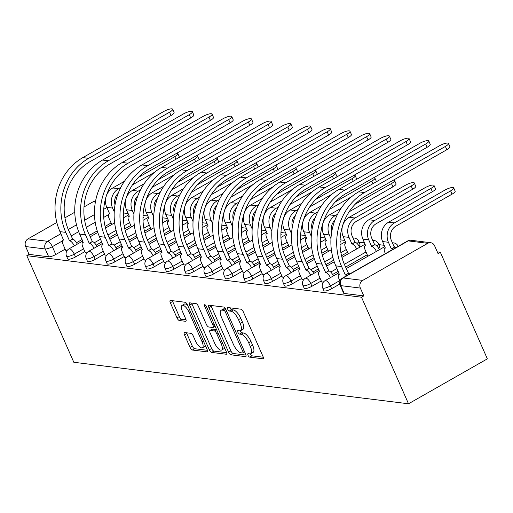 <?xml version="1.0" encoding="UTF-8"?>
<svg xmlns="http://www.w3.org/2000/svg" width="513" height="513" viewBox="0 0 513 513"><rect width="100%" height="100%" fill="white"/><g stroke="black" fill="none" stroke-linecap="round" stroke-linejoin="round"><path stroke-width="0.77" d="M248.029 355.297A1.956 0.725 -119.7 0 0 249.664 357.138L262.836 358.773A2.796 1.039 -119.7 0 0 263.131 358.722A2.796 1.039 -119.7 0 0 262.983 356.445L243.303 311.827A2.796 1.039 -119.7 0 0 240.969 309.192L227.798 307.556A1.956 0.725 -119.7 0 0 227.592 307.595A1.956 0.725 -119.7 0 0 227.695 309.185A1.956 0.725 -119.7 0 0 229.33 311.025L231.03 311.237A8.952 3.322 -119.7 0 1 238.5 319.663L240.142 323.382A8.952 3.322 -119.7 0 1 240.603 330.667A8.952 3.322 -119.7 0 1 239.674 330.827L237.968 330.616A1.956 0.725 -119.7 0 0 237.763 330.648A1.956 0.725 -119.7 0 0 237.865 332.238A1.956 0.725 -119.7 0 0 239.494 334.085L241.2 334.296A8.952 3.322 -119.7 0 1 248.67 342.722L250.306 346.442A8.952 3.322 -119.7 0 1 250.774 353.72A8.952 3.322 -119.7 0 1 249.837 353.88L248.132 353.669A1.956 0.725 -119.7 0 0 247.933 353.701A1.956 0.725 -119.7 0 0 248.029 355.297M250.286 353.88A1.956 0.725 -119.7 0 0 250.331 353.989A1.956 0.725 -119.7 0 0 251.966 355.83L263.265 357.234M229.971 307.826A1.956 0.725 -119.7 0 0 229.991 307.877A1.956 0.725 -119.7 0 0 231.626 309.717L233.332 309.929L231.03 311.237M240.116 330.827A1.956 0.725 -119.7 0 0 240.161 330.93A1.956 0.725 -119.7 0 0 241.796 332.777L243.502 332.982L241.2 334.296M142.98 218.038A5.701 1.417 -23.8 0 0 143.242 217.256L142.999 216.691M162.679 220.487A5.701 1.417 -23.8 0 0 162.948 219.699L162.698 219.134M182.384 222.931A5.701 1.417 -23.8 0 0 182.647 222.142L182.404 221.584M202.084 225.374A5.701 1.417 -23.8 0 0 202.353 224.585L202.109 224.027M221.789 227.817A5.701 1.417 -23.8 0 0 222.058 227.028L221.808 226.47M241.488 230.26A5.701 1.417 -23.8 0 0 241.758 229.471L241.514 228.913M261.194 232.703A5.701 1.417 -23.8 0 0 261.463 231.914L261.213 231.357M280.893 235.146A5.701 1.417 -23.8 0 0 281.162 234.358L280.919 233.8M300.599 237.596A5.701 1.417 -23.8 0 0 300.868 236.807L300.618 236.243M320.304 240.039A5.701 1.417 -23.8 0 0 320.567 239.25L320.324 238.686M340.004 242.482A5.701 1.417 -23.8 0 0 340.273 241.694L340.023 241.136M358.837 245.733A5.701 1.417 -23.8 0 0 359.979 244.137L358.747 241.36A5.701 1.417 156.2 0 1 356.984 243.406M378.543 248.177A5.701 1.417 -23.8 0 0 379.678 246.58L378.453 243.803A5.701 1.417 156.2 0 1 376.689 245.849M184.648 332.552A2.796 1.039 -119.7 0 0 184.359 332.604A2.796 1.039 -119.7 0 0 184.507 334.88L190.028 347.397A2.796 1.039 -119.7 0 0 192.362 350.033L206.989 351.847A2.796 1.039 -119.7 0 0 207.278 351.796A2.796 1.039 -119.7 0 0 207.137 349.52L187.45 304.895A2.796 1.039 -119.7 0 0 185.122 302.266L170.489 300.451A2.796 1.039 -119.7 0 0 170.201 300.496A2.796 1.039 -119.7 0 0 170.348 302.773L177.017 317.9A2.796 1.039 -119.7 0 0 179.345 320.529L185.61 321.305A2.796 1.039 -119.7 0 0 185.898 321.26A2.796 1.039 -119.7 0 0 185.757 318.983L182.448 311.481A7.483 2.777 -119.7 0 1 182.057 305.395A7.483 2.777 -119.7 0 1 189.079 312.302L202.039 341.684A7.483 2.777 -119.7 0 1 202.423 347.769A7.483 2.777 -119.7 0 1 195.402 340.856L193.247 335.964A2.796 1.039 -119.7 0 0 190.913 333.328L184.648 332.552M26.804 255.686L361.498 297.2L408.508 403.782L73.814 362.268L26.804 255.686L29.106 254.377L25.65 246.548A5.701 5.098 -82.9 0 1 28.016 238.872L56.828 222.456M228.58 352.181A2.796 1.039 -119.7 0 0 230.914 354.816L245.541 356.625A2.796 1.039 -119.7 0 0 245.836 356.58A2.796 1.039 -119.7 0 0 245.689 354.303L226.009 309.679A2.796 1.039 -119.7 0 0 223.674 307.043L209.047 305.229A2.796 1.039 -119.7 0 0 208.753 305.28A2.796 1.039 -119.7 0 0 208.9 307.556L228.58 352.181L230.882 350.873A2.796 1.039 -119.7 0 0 233.216 353.502L245.977 355.086M226.265 354.239L211.638 352.425A2.796 1.039 -119.7 0 1 209.304 349.789L189.624 305.164A2.796 1.039 -119.7 0 1 189.477 302.888A2.796 1.039 -119.7 0 1 189.772 302.843L196.03 303.619A2.796 1.039 -119.7 0 1 198.364 306.248L206.341 324.344A2.796 1.039 -119.7 0 0 208.676 326.98L212.831 327.493A2.796 1.039 -119.7 0 0 213.119 327.448A2.796 1.039 -119.7 0 0 212.978 325.171L204.668 306.332A1.956 0.725 -119.7 0 1 204.565 304.735A1.956 0.725 -119.7 0 1 206.406 306.543L226.413 351.912A2.796 1.039 -119.7 0 1 226.56 354.188A2.796 1.039 -119.7 0 1 226.265 354.239L226.746 353.964M111.109 222.975L105.101 226.4M97.239 230.882L89.448 235.32M82.074 239.526L76.495 242.707M65.138 249.177L55.802 254.499L52.352 246.67A5.701 1.417 156.2 0 1 45.227 248.972L25.65 246.548M427.765 243.316L408.188 240.886L343.139 277.963L362.717 280.393L427.765 243.316A5.701 5.098 97.1 0 1 430.696 242.713A5.701 5.098 97.1 0 1 434.588 245.746L438.044 253.576L440.34 252.268L437.3 251.889M384.275 245.31L378.818 244.637M364.57 242.867L359.119 242.194M344.871 240.424L340.074 239.827M325.165 237.981L320.375 237.384M305.466 235.538L300.669 234.941M285.76 233.094L280.97 232.498M266.055 230.651L261.264 230.055M246.355 228.202L241.559 227.612M226.65 225.758L221.86 225.169M206.951 223.315L202.154 222.719M187.245 220.872L182.455 220.276M167.546 218.429L162.749 217.833M147.84 215.986L143.05 215.389M128.141 213.543L123.344 212.946M440.34 252.268L487.35 358.85L408.508 403.782M64.946 217.833L74.77 212.228M84.004 206.963L93.071 201.801A5.701 5.098 -82.9 0 1 95.546 201.16M362.717 280.393A5.701 5.098 97.1 0 0 360.344 288.062L340.767 285.632A5.701 1.417 156.2 0 1 340.151 285.311L343.607 293.141A5.701 1.417 156.2 0 0 344.223 293.462L340.767 285.632A5.701 5.098 97.1 0 1 343.139 277.963A5.701 2.116 -119.7 0 0 342.543 278.059A5.701 5.701 0 0 0 340.151 285.311M361.498 297.2L363.8 295.892L360.344 288.062M367.648 255.66L368.443 255.949M321.677 281.861L323.293 282.253M347.942 253.217L348.737 253.505M301.971 279.418L303.593 279.809M328.243 250.774L329.038 251.062M282.265 276.969L283.888 277.366M308.537 248.324L309.333 248.619M262.566 274.526L264.182 274.923M288.832 245.881L289.633 246.176M242.861 272.082L244.483 272.48M269.133 243.438L269.928 243.733M223.161 269.639L224.777 270.03M249.427 240.995L250.222 241.283M203.456 267.196L205.078 267.587M229.728 238.551L230.523 238.84M183.757 264.753L185.373 265.144M210.022 236.108L210.817 236.397M164.051 262.31L165.673 262.701M190.323 233.665L191.118 233.954M144.352 259.867L145.968 260.258M170.617 231.222L171.413 231.51M124.646 257.417L126.262 257.815M150.918 228.772L151.713 229.067M104.941 254.974L106.563 255.371M131.213 226.329L132.008 226.624M85.241 252.531L86.857 252.928M130.809 225.419L124.8 228.843M116.938 233.325L109.154 237.763M101.773 241.969L96.194 245.15M84.837 251.62L75.507 256.942L74.282 254.159A5.701 1.417 156.2 0 1 66.543 256.147L67.767 258.924A5.701 1.417 -23.8 0 0 75.507 256.942M150.514 227.862L144.506 231.292M136.644 235.768L128.853 240.212M121.478 244.412L115.9 247.593M104.543 254.063L95.206 259.386L93.982 256.609A5.701 1.417 156.2 0 1 86.242 258.59L87.466 261.374A5.701 1.417 -23.8 0 0 95.206 259.386M170.213 230.311L164.205 233.736M156.343 238.212L148.558 242.655M141.178 246.856L135.599 250.036M124.242 256.506L114.912 261.829L113.687 259.052A5.701 1.417 156.2 0 1 105.947 261.034L107.172 263.817A5.701 1.417 -23.8 0 0 114.912 261.829M189.919 232.755L183.911 236.179M176.049 240.661L168.258 245.099M160.883 249.299L155.304 252.479M143.948 258.956L134.611 264.272L133.386 261.495A5.701 1.417 156.2 0 1 125.647 263.483L126.871 266.26A5.701 1.417 -23.8 0 0 134.611 264.272M209.625 235.198L203.61 238.622M195.748 243.104L187.963 247.542M180.582 251.748L175.004 254.923M163.647 261.399L154.317 266.715L153.092 263.939A5.701 1.417 156.2 0 1 145.352 265.926L146.577 268.703A5.701 1.417 -23.8 0 0 154.317 266.715M229.324 237.641L223.315 241.065M215.454 245.547L207.662 249.985M200.288 254.191L194.709 257.366M183.353 263.842L174.022 269.158L172.791 266.382A5.701 1.417 156.2 0 1 165.051 268.37L166.283 271.146A5.701 1.417 -23.8 0 0 174.022 269.158M249.029 240.084L243.015 243.508M235.159 247.991L227.368 252.428M219.994 256.635L214.415 259.815M203.058 266.285L193.722 271.601L192.497 268.825A5.701 1.417 156.2 0 1 184.757 270.813L185.982 273.589A5.701 1.417 -23.8 0 0 193.722 271.601M268.729 242.527L262.72 245.951M254.858 250.434L247.067 254.871M239.693 259.078L234.114 262.258M222.757 268.729L213.427 274.051L212.202 271.268A5.701 1.417 156.2 0 1 204.463 273.256L205.687 276.032A5.701 1.417 -23.8 0 0 213.427 274.051M288.434 244.97L282.426 248.395M274.564 252.877L266.773 257.314M259.398 261.521L253.82 264.702M242.463 271.172L233.126 276.494L231.902 273.711A5.701 1.417 156.2 0 1 224.162 275.699L225.387 278.476A5.701 1.417 -23.8 0 0 233.126 276.494M308.133 247.413L302.125 250.844M294.263 255.32L286.478 259.764M279.098 263.964L273.519 267.145M262.162 273.615L252.832 278.937L251.607 276.161A5.701 1.417 156.2 0 1 243.867 278.142L245.092 280.925A5.701 1.417 -23.8 0 0 252.832 278.937M327.839 249.863L321.831 253.287M313.969 257.763L306.178 262.207M298.803 266.407L293.224 269.588M281.868 276.058L272.531 281.38L271.306 278.604A5.701 1.417 156.2 0 1 263.567 280.585L264.791 283.368A5.701 1.417 -23.8 0 0 272.531 281.38M347.545 252.306L341.53 255.731M333.668 260.213L325.883 264.65M318.502 268.85L312.924 272.031M301.567 278.508L292.237 283.824L291.012 281.047A5.701 1.417 156.2 0 1 283.272 283.035L284.497 285.812A5.701 1.417 -23.8 0 0 292.237 283.824M367.244 254.749L345.582 267.093M338.208 271.3L332.629 274.474M321.273 280.951L311.936 286.267L310.711 283.49A5.701 1.417 156.2 0 1 302.971 285.478L304.196 288.255A5.701 1.417 -23.8 0 0 311.936 286.267M339.766 284.08L331.642 288.71L330.417 285.933A5.701 1.417 156.2 0 1 322.677 287.921L323.902 290.698A5.701 1.417 -23.8 0 0 331.642 288.71M65.536 250.088L67.158 250.479M111.507 223.886L112.302 224.181M123.293 214.248L123.543 214.806A5.701 1.417 156.2 0 1 123.274 215.595M29.106 254.377L48.677 256.801A5.701 1.417 -23.8 0 0 55.802 254.499M363.8 295.892L344.223 293.462M250.774 353.72L253.069 352.412A8.952 3.322 -119.7 0 0 252.608 345.127L250.306 346.442M243.502 332.982A8.952 3.322 -119.7 0 1 250.966 341.408L252.608 345.127M240.603 330.667L242.899 329.359A8.952 3.322 -119.7 0 0 242.437 322.074L240.142 323.382M233.332 309.929A8.952 3.322 -119.7 0 1 240.796 318.355L242.437 322.074M210.914 305.466A2.796 1.039 -119.7 0 0 211.196 306.248L230.882 350.873M242.649 352.989A1.956 0.725 -119.7 0 0 242.854 352.957A1.956 0.725 -119.7 0 0 242.752 351.36L225.476 312.193A1.956 0.725 -119.7 0 0 223.841 310.346L222.046 310.128A8.952 3.322 -119.7 0 0 221.109 310.282A8.952 3.322 -119.7 0 0 221.578 317.566L233.383 344.338A8.952 3.322 -119.7 0 0 240.853 352.764L242.649 352.989M221.109 310.282L223.411 308.973A8.952 3.322 -119.7 0 1 224.341 308.813L225.649 308.98M226.695 352.694L213.934 351.11L211.638 352.425M191.638 303.074A2.796 1.039 -119.7 0 0 191.92 303.856L211.6 348.481A2.796 1.039 -119.7 0 0 213.934 351.11M214.626 343.126A7.483 2.777 -119.7 0 0 221.648 350.039A7.483 2.777 -119.7 0 0 221.257 343.947L216.698 333.597A2.796 1.039 -119.7 0 0 214.363 330.968L210.208 330.449A2.796 1.039 -119.7 0 0 209.92 330.5A2.796 1.039 -119.7 0 0 210.061 332.777L214.626 343.126M221.648 350.039L223.944 348.725A7.483 2.777 -119.7 0 0 224.579 347.75M209.92 330.5L212.215 329.192A2.796 1.039 -119.7 0 1 212.51 329.141L216.595 329.647M202.423 347.769L204.725 346.461A7.483 2.777 -119.7 0 0 205.354 345.486M187.745 305.556A7.483 2.777 -119.7 0 0 184.359 304.081L182.057 305.395M172.362 300.682A2.796 1.039 -119.7 0 0 172.644 301.464L179.313 316.585A2.796 1.039 -119.7 0 0 181.647 319.221L186.039 319.766M186.52 332.783A2.796 1.039 -119.7 0 0 186.803 333.565L192.324 346.089A2.796 1.039 -119.7 0 0 194.658 348.718L207.419 350.302M453.704 187.867L455.146 191.15A6.554 1.629 156.2 0 1 452.056 194.158L395.856 226.188A10.683 9.561 97.1 0 0 391.413 240.571L394.311 247.138L391.323 248.837L388.424 242.271A14.39 12.876 -82.9 0 1 394.407 222.905L450.613 190.874A6.554 1.629 -23.8 0 0 453.704 187.867A6.554 1.629 -23.8 0 0 444.803 190.15L388.597 222.18A14.39 12.876 -82.9 0 0 382.615 241.552L385.321 248.093A5.701 2.116 -119.7 0 0 384.731 248.196A5.701 2.116 -119.7 0 0 385.026 252.832L385.385 253.646M394.311 247.138L394.497 247.163A5.701 2.116 60.3 0 1 395.741 247.741M392.753 249.446A5.701 2.116 -119.7 0 0 391.509 248.863L391.323 248.837M445.393 146.436A6.554 1.629 -23.8 0 0 448.484 143.435A6.554 1.629 -23.8 0 0 439.583 145.718L358.67 191.83L364.48 192.548L445.393 146.436L446.842 149.719L365.929 195.831A51.294 45.888 97.1 0 0 344.608 264.875L348.526 273.358A5.701 2.116 60.3 0 1 349.77 273.942M448.484 143.435L449.933 146.718A6.554 1.629 156.2 0 1 446.842 149.719M348.34 273.339L345.352 275.039L341.62 266.58A54.994 49.203 -82.9 0 1 364.48 192.548M346.782 275.648A5.701 2.116 -119.7 0 0 345.538 275.064L345.352 275.039M339.984 281.143L339.055 279.034A5.701 2.116 -119.7 0 1 338.76 274.397A5.701 2.116 -119.7 0 1 339.35 274.295L335.81 265.862A54.994 49.203 -82.9 0 1 358.67 191.83M433.998 185.424L435.447 188.707A6.554 1.629 156.2 0 1 432.356 191.715L376.157 223.745A10.683 9.561 97.1 0 0 371.713 238.128L374.605 244.695L371.617 246.394L368.725 239.827A14.39 12.876 -82.9 0 1 374.708 220.462L430.907 188.431A6.554 1.629 -23.8 0 0 433.998 185.424A6.554 1.629 -23.8 0 0 425.097 187.707L368.898 219.737A14.39 12.876 -82.9 0 0 362.915 239.109L365.622 245.65A5.701 2.116 -119.7 0 0 365.025 245.753A5.701 2.116 -119.7 0 0 365.32 250.389L367.738 255.865M374.605 244.695L374.798 244.714A5.701 2.116 60.3 0 1 379.383 249.716M376.395 251.415A5.701 2.116 -119.7 0 0 371.81 246.42L371.617 246.394M414.299 182.981L415.742 186.264A6.554 1.629 156.2 0 1 412.651 189.265L356.452 221.295A10.683 9.561 97.1 0 0 352.008 235.685L354.906 242.251L351.918 243.951L349.02 237.384A14.39 12.876 -82.9 0 1 355.002 218.012L411.202 185.982A6.554 1.629 -23.8 0 0 414.299 182.981A6.554 1.629 -23.8 0 0 405.392 185.264L349.193 217.294A14.39 12.876 -82.9 0 0 343.21 236.666L345.916 243.207A5.701 2.116 -119.7 0 0 345.326 243.309A5.701 2.116 -119.7 0 0 345.621 247.946L348.032 253.416M354.906 242.251L355.092 242.271A5.701 2.116 60.3 0 1 359.677 247.272M356.689 248.972A5.701 2.116 -119.7 0 0 352.104 243.976L351.918 243.951M425.694 143.993A6.554 1.629 -23.8 0 0 428.785 140.992A6.554 1.629 -23.8 0 0 419.884 143.274L338.971 189.387L344.781 190.105L425.694 143.993L427.137 147.276L346.23 193.388A51.294 45.888 97.1 0 0 324.902 262.432L328.827 270.915A5.701 2.116 60.3 0 1 333.412 275.917M428.785 140.992L430.227 144.275A6.554 1.629 156.2 0 1 427.137 147.276M328.634 270.896L325.646 272.595L321.914 264.137A54.994 49.203 -82.9 0 1 344.781 190.105M330.423 277.616A5.701 2.116 -119.7 0 0 325.838 272.621L325.646 272.595M321.766 282.06L319.349 276.59A5.701 2.116 -119.7 0 1 319.054 271.954A5.701 2.116 -119.7 0 1 319.65 271.852L316.104 263.413A54.994 49.203 -82.9 0 1 338.971 189.387M405.988 141.55A6.554 1.629 -23.8 0 0 409.079 138.542A6.554 1.629 -23.8 0 0 400.178 140.831L319.266 186.944L325.075 187.662L405.988 141.55L407.437 144.833L326.524 190.945A51.294 45.888 97.1 0 0 305.203 259.988L309.121 268.472A5.701 2.116 60.3 0 1 313.706 273.474M409.079 138.542L410.528 141.825A6.554 1.629 156.2 0 1 407.437 144.833M308.935 268.453L305.947 270.152L302.215 261.694A54.994 49.203 -82.9 0 1 325.075 187.662M310.718 275.173A5.701 2.116 -119.7 0 0 306.133 270.178L305.947 270.152M302.061 279.617L299.65 274.147A5.701 2.116 -119.7 0 1 299.348 269.511A5.701 2.116 -119.7 0 1 299.945 269.408L296.405 260.97A54.994 49.203 -82.9 0 1 319.266 186.944M355.137 204.264L391.502 183.539A6.554 1.629 -23.8 0 0 394.593 180.538A6.554 1.629 -23.8 0 0 393.458 180.146M394.593 180.538L396.042 183.821A6.554 1.629 156.2 0 1 392.952 186.822L349.135 211.798M330.968 238.68L329.32 234.941A14.39 12.876 -82.9 0 1 335.303 215.569L337.548 214.293M326.358 240.68L323.511 234.223A14.39 12.876 -82.9 0 1 329.493 214.851L341.158 208.201M326.217 240.764A5.701 2.116 -119.7 0 0 325.62 240.866A5.701 2.116 -119.7 0 0 325.915 245.503L328.333 250.972M334.899 220.218A10.683 9.561 97.1 0 0 331.757 231.696M335.438 201.821L371.797 181.095A6.554 1.629 -23.8 0 0 374.888 178.094A6.554 1.629 -23.8 0 0 373.753 177.703M374.888 178.094L376.337 181.378A6.554 1.629 156.2 0 1 376.337 181.762M311.263 236.236L309.615 232.498A14.39 12.876 -82.9 0 1 315.598 213.126L317.842 211.85M306.652 238.237L303.805 231.78A14.39 12.876 -82.9 0 1 309.788 212.408L321.459 205.758M306.511 238.321A5.701 2.116 -119.7 0 0 305.921 238.417A5.701 2.116 -119.7 0 0 306.216 243.059L308.627 248.529M315.2 217.769A10.683 9.561 97.1 0 0 312.058 229.247M351.572 196.736L329.429 209.349M315.732 199.377L352.098 178.652A6.554 1.629 -23.8 0 0 355.188 175.645A6.554 1.629 -23.8 0 0 354.053 175.26M355.188 175.645L356.638 178.928A6.554 1.629 156.2 0 1 356.631 179.319M291.564 233.793L289.909 230.055A14.39 12.876 -82.9 0 1 295.892 210.683L298.143 209.4M286.953 235.794L284.099 229.33A14.39 12.876 -82.9 0 1 290.082 209.964L301.753 203.315M286.812 235.877A5.701 2.116 -119.7 0 0 286.216 235.974A5.701 2.116 -119.7 0 0 286.51 240.616L288.922 246.086M295.494 215.325A10.683 9.561 97.1 0 0 292.352 226.804M331.866 194.292L309.73 206.906M386.283 139.106A6.554 1.629 -23.8 0 0 389.38 136.099A6.554 1.629 -23.8 0 0 380.473 138.382L299.566 184.5L305.376 185.219L386.283 139.106L387.732 142.39L306.825 188.502A51.294 45.888 97.1 0 0 285.497 257.545L289.422 266.029A5.701 2.116 60.3 0 1 294.007 271.024M389.38 136.099L390.823 139.382A6.554 1.629 156.2 0 1 387.732 142.39M289.229 266.003L286.241 267.709L282.509 259.251A54.994 49.203 -82.9 0 1 305.376 185.219M291.018 272.73A5.701 2.116 -119.7 0 0 286.434 267.735L286.241 267.709M282.355 277.174L279.944 271.704A5.701 2.116 -119.7 0 1 279.649 267.068A5.701 2.116 -119.7 0 1 280.245 266.965L276.699 258.526A54.994 49.203 -82.9 0 1 299.566 184.5M366.583 136.663A6.554 1.629 -23.8 0 0 369.674 133.656A6.554 1.629 -23.8 0 0 360.774 135.939L279.861 182.057L285.67 182.775L366.583 136.663L368.033 139.946L287.12 186.059A51.294 45.888 97.1 0 0 265.798 255.102L269.716 263.586A5.701 2.116 60.3 0 1 274.301 268.581M369.674 133.656L371.123 136.939A6.554 1.629 156.2 0 1 368.033 139.946M269.53 263.56L266.542 265.266L262.81 256.801A54.994 49.203 -82.9 0 1 285.67 182.775M271.313 270.287A5.701 2.116 -119.7 0 0 266.728 265.292L266.542 265.266M262.656 274.731L260.245 269.261A5.701 2.116 -119.7 0 1 259.944 264.618A5.701 2.116 -119.7 0 1 260.54 264.522L257 256.083A54.994 49.203 -82.9 0 1 279.861 182.057M346.878 134.22A6.554 1.629 -23.8 0 0 349.969 131.213A6.554 1.629 -23.8 0 0 341.068 133.495L260.162 179.608L265.971 180.332L346.878 134.22L348.327 137.503L267.414 183.616A51.294 45.888 97.1 0 0 246.093 252.659L250.017 261.143A5.701 2.116 60.3 0 1 254.602 266.138M349.969 131.213L351.418 134.496A6.554 1.629 156.2 0 1 348.327 137.503M249.825 261.117L246.836 262.823L243.104 254.358A54.994 49.203 -82.9 0 1 265.971 180.332M251.614 267.844A5.701 2.116 -119.7 0 0 247.029 262.842L246.836 262.823M242.95 272.288L240.539 266.818A5.701 2.116 -119.7 0 1 240.244 262.175A5.701 2.116 -119.7 0 1 240.834 262.079L237.295 253.64A54.994 49.203 -82.9 0 1 260.162 179.608M296.033 196.934L332.392 176.209A6.554 1.629 -23.8 0 0 335.483 173.202A6.554 1.629 -23.8 0 0 334.348 172.817M335.483 173.202L336.932 176.485A6.554 1.629 156.2 0 1 336.932 176.876M271.858 231.35L270.21 227.612A14.39 12.876 -82.9 0 1 276.193 208.24L278.437 206.957M267.247 233.351L264.4 226.887A14.39 12.876 -82.9 0 1 270.383 207.521L282.054 200.865M267.106 233.434A5.701 2.116 -119.7 0 0 266.51 233.53A5.701 2.116 -119.7 0 0 266.811 238.167L269.222 243.643M275.795 212.882A10.683 9.561 97.1 0 0 272.647 224.361M312.167 191.843L290.025 204.463M327.179 131.777A6.554 1.629 -23.8 0 0 330.269 128.769A6.554 1.629 -23.8 0 0 321.369 131.052L240.456 177.165L246.266 177.889L327.179 131.777L328.628 135.06L247.715 181.172A51.294 45.888 97.1 0 0 226.387 250.216L230.311 258.699A5.701 2.116 60.3 0 1 234.896 263.695M330.269 128.769L331.719 132.053A6.554 1.629 156.2 0 1 328.628 135.06M230.119 258.674L227.131 260.38L223.399 251.915A54.994 49.203 -82.9 0 1 246.266 177.889M231.908 265.401A5.701 2.116 -119.7 0 0 227.323 260.399L227.131 260.38M223.251 269.844L220.834 264.368A5.701 2.116 -119.7 0 1 220.539 259.732A5.701 2.116 -119.7 0 1 221.135 259.636L217.589 251.197A54.994 49.203 -82.9 0 1 240.456 177.165M276.327 194.491L312.693 173.766A6.554 1.629 -23.8 0 0 315.784 170.758A6.554 1.629 -23.8 0 0 314.649 170.367M315.784 170.758L317.233 174.042A6.554 1.629 156.2 0 1 317.226 174.433M252.159 228.907L250.504 225.169A14.39 12.876 -82.9 0 1 256.487 205.796L258.738 204.514M247.548 230.908L244.695 224.444A14.39 12.876 -82.9 0 1 250.677 205.072L262.348 198.422M247.401 230.991A5.701 2.116 -119.7 0 0 246.811 231.087A5.701 2.116 -119.7 0 0 247.106 235.724L249.517 241.2M256.09 210.439A10.683 9.561 97.1 0 0 252.947 221.917M292.461 189.4L270.319 202.019M307.473 129.327A6.554 1.629 -23.8 0 0 310.564 126.326A6.554 1.629 -23.8 0 0 301.663 128.609L220.75 174.721L226.56 175.446L307.473 129.327L308.922 132.611L228.009 178.729A51.294 45.888 97.1 0 0 206.688 247.766L210.606 256.256A5.701 2.116 60.3 0 1 215.197 261.252M310.564 126.326L312.013 129.609A6.554 1.629 156.2 0 1 308.922 132.611M210.42 256.231L207.432 257.93L203.699 249.472A54.994 49.203 -82.9 0 1 226.56 175.446M212.209 262.951A5.701 2.116 -119.7 0 0 207.618 257.956L207.432 257.93M203.546 267.401L201.134 261.925A5.701 2.116 -119.7 0 1 200.839 257.289A5.701 2.116 -119.7 0 1 201.429 257.186L197.89 248.754A54.994 49.203 -82.9 0 1 220.75 174.721M256.628 192.042L292.987 171.323A6.554 1.629 -23.8 0 0 296.078 168.315A6.554 1.629 -23.8 0 0 294.943 167.924M296.078 168.315L297.527 171.599A6.554 1.629 156.2 0 1 297.527 171.99M232.453 226.464L230.805 222.719A14.39 12.876 -82.9 0 1 236.788 203.353L239.032 202.071M227.843 228.465L224.995 222.001A14.39 12.876 -82.9 0 1 230.978 202.629L242.649 195.979M227.701 228.541A5.701 2.116 -119.7 0 0 227.105 228.644A5.701 2.116 -119.7 0 0 227.4 233.28L229.818 238.757M236.39 207.996A10.683 9.561 97.1 0 0 233.242 219.474M272.762 186.956L250.62 199.576M287.774 126.884A6.554 1.629 -23.8 0 0 290.865 123.883A6.554 1.629 -23.8 0 0 281.964 126.166L201.051 172.278L206.861 172.996L287.774 126.884L289.217 130.167L208.31 176.28A51.294 45.888 97.1 0 0 186.982 245.323L190.907 253.807A5.701 2.116 60.3 0 1 195.491 258.808M290.865 123.883L292.314 127.166A6.554 1.629 156.2 0 1 289.217 130.167M190.714 253.788L187.726 255.487L183.994 247.029A54.994 49.203 -82.9 0 1 206.861 172.996M192.503 260.508A5.701 2.116 -119.7 0 0 187.918 255.512L187.726 255.487M183.846 264.958L181.429 259.482A5.701 2.116 -119.7 0 1 181.134 254.846A5.701 2.116 -119.7 0 1 181.73 254.743L178.184 246.311A54.994 49.203 -82.9 0 1 201.051 172.278M236.923 189.598L273.282 168.88A6.554 1.629 -23.8 0 0 276.379 165.872A6.554 1.629 -23.8 0 0 275.244 165.481M276.379 165.872L277.822 169.155A6.554 1.629 156.2 0 1 277.822 169.546M212.754 224.021L211.099 220.276A14.39 12.876 -82.9 0 1 217.082 200.91L219.333 199.628M208.143 226.021L205.29 219.558A14.39 12.876 -82.9 0 1 211.273 200.185L222.943 193.536M207.996 226.098A5.701 2.116 -119.7 0 0 207.406 226.201A5.701 2.116 -119.7 0 0 207.701 230.837L210.112 236.313M216.685 205.553A10.683 9.561 97.1 0 0 213.543 217.031M253.056 184.513L230.914 197.133M268.068 124.441A6.554 1.629 -23.8 0 0 271.159 121.434A6.554 1.629 -23.8 0 0 262.258 123.723L181.346 169.835L187.155 170.553L268.068 124.441L269.517 127.724L188.604 173.836A51.294 45.888 97.1 0 0 167.283 242.88L171.201 251.364A5.701 2.116 60.3 0 1 175.786 256.365M271.159 121.434L272.608 124.723A6.554 1.629 156.2 0 1 269.517 127.724M171.015 251.344L168.027 253.044L164.295 244.586A54.994 49.203 -82.9 0 1 187.155 170.553M172.798 258.065A5.701 2.116 -119.7 0 0 168.213 253.069L168.027 253.044M164.141 262.509L161.73 257.039A5.701 2.116 -119.7 0 1 161.435 252.402A5.701 2.116 -119.7 0 1 162.025 252.3L158.485 243.861A54.994 49.203 -82.9 0 1 181.346 169.835M217.217 187.155L253.582 166.43A6.554 1.629 -23.8 0 0 256.673 163.429A6.554 1.629 -23.8 0 0 255.538 163.038M256.673 163.429L258.122 166.712A6.554 1.629 156.2 0 1 258.122 167.097M193.048 221.578L191.4 217.833A14.39 12.876 -82.9 0 1 197.383 198.46L199.628 197.184M188.438 223.572L185.591 217.114A14.39 12.876 -82.9 0 1 191.573 197.742L203.238 191.093M188.297 223.655A5.701 2.116 -119.7 0 0 187.7 223.758A5.701 2.116 -119.7 0 0 187.995 228.394L190.413 233.864M196.986 203.11A10.683 9.561 97.1 0 0 193.837 214.588M233.357 182.07L211.215 194.69M248.363 121.998A6.554 1.629 -23.8 0 0 251.46 118.99A6.554 1.629 -23.8 0 0 242.553 121.28L161.646 167.392L167.456 168.11L248.363 121.998L249.812 125.281L168.905 171.393A51.294 45.888 97.1 0 0 147.577 240.437L151.502 248.92A5.701 2.116 60.3 0 1 156.087 253.922M251.46 118.99L252.903 122.274A6.554 1.629 156.2 0 1 249.812 125.281M151.309 248.901L148.321 250.601L144.589 242.142A54.994 49.203 -82.9 0 1 167.456 168.11M153.098 255.621A5.701 2.116 -119.7 0 0 148.513 250.626L148.321 250.601M144.442 260.065L142.024 254.595A5.701 2.116 -119.7 0 1 141.729 249.959A5.701 2.116 -119.7 0 1 142.325 249.857L138.779 241.418A54.994 49.203 -82.9 0 1 161.646 167.392M197.518 184.712L233.877 163.987A6.554 1.629 -23.8 0 0 236.968 160.986A6.554 1.629 -23.8 0 0 235.839 160.595M236.968 160.986L238.417 164.269A6.554 1.629 156.2 0 1 238.417 164.654M173.343 219.128L171.695 215.389A14.39 12.876 -82.9 0 1 177.678 196.017L179.922 194.741M168.739 221.129L165.885 214.671A14.39 12.876 -82.9 0 1 171.868 195.299L183.539 188.649M168.591 221.212A5.701 2.116 -119.7 0 0 168.001 221.315A5.701 2.116 -119.7 0 0 168.296 225.951L170.707 231.421M177.28 200.666A10.683 9.561 97.1 0 0 174.138 212.145M213.652 179.627L191.509 192.247M228.663 119.555A6.554 1.629 -23.8 0 0 231.754 116.547A6.554 1.629 -23.8 0 0 222.854 118.83L141.941 164.949L147.75 165.667L228.663 119.555L230.113 122.838L149.2 168.95A51.294 45.888 97.1 0 0 127.878 237.994L131.796 246.477A5.701 2.116 60.3 0 1 136.381 251.473M231.754 116.547L233.203 119.83A6.554 1.629 156.2 0 1 230.113 122.838M131.61 246.452L128.622 248.157L124.89 239.699A54.994 49.203 -82.9 0 1 147.75 165.667M133.393 253.178A5.701 2.116 -119.7 0 0 128.808 248.183L128.622 248.157M124.736 257.622L122.325 252.152A5.701 2.116 -119.7 0 1 122.023 247.516A5.701 2.116 -119.7 0 1 122.62 247.413L119.08 238.975A54.994 49.203 -82.9 0 1 141.941 164.949M177.812 182.269L214.178 161.544A6.554 1.629 -23.8 0 0 217.268 158.543A6.554 1.629 -23.8 0 0 216.133 158.151M217.268 158.543L218.718 161.826A6.554 1.629 156.2 0 1 218.718 162.211M153.643 216.685L151.995 212.946A14.39 12.876 -82.9 0 1 157.978 193.574L160.223 192.298M149.033 218.685L146.186 212.222A14.39 12.876 -82.9 0 1 152.169 192.856L163.833 186.206M148.892 218.769A5.701 2.116 -119.7 0 0 148.295 218.865A5.701 2.116 -119.7 0 0 148.59 223.508L151.008 228.978M157.574 198.217A10.683 9.561 97.1 0 0 154.432 209.695M193.946 177.184L171.81 189.797M208.958 117.111A6.554 1.629 -23.8 0 0 212.049 114.104A6.554 1.629 -23.8 0 0 203.148 116.387L122.241 162.506L128.051 163.224L208.958 117.111L210.407 120.395L129.5 166.507A51.294 45.888 97.1 0 0 108.172 235.55L112.097 244.034A5.701 2.116 60.3 0 1 116.682 249.029M212.049 114.104L213.498 117.387A6.554 1.629 156.2 0 1 210.407 120.395M111.905 244.008L108.916 245.714L105.184 237.25A54.994 49.203 -82.9 0 1 128.051 163.224M113.694 250.735A5.701 2.116 -119.7 0 0 109.109 245.733L108.916 245.714M105.03 255.179L102.619 249.709A5.701 2.116 -119.7 0 1 102.324 245.067A5.701 2.116 -119.7 0 1 102.921 244.97L99.375 236.531A54.994 49.203 -82.9 0 1 122.241 162.506M158.113 179.826L194.472 159.101A6.554 1.629 -23.8 0 0 197.563 156.093A6.554 1.629 -23.8 0 0 196.428 155.708M197.563 156.093L199.012 159.376A6.554 1.629 156.2 0 1 199.012 159.767M133.938 214.242L132.29 210.503A14.39 12.876 -82.9 0 1 138.273 191.131L140.517 189.848M129.327 216.242L126.48 209.779A14.39 12.876 -82.9 0 1 132.463 190.413L144.134 183.763M129.186 216.326A5.701 2.116 -119.7 0 0 128.59 216.422A5.701 2.116 -119.7 0 0 128.891 221.065L131.302 226.534M137.875 195.774A10.683 9.561 97.1 0 0 134.733 207.252M174.247 174.741L152.105 187.354M189.259 114.668A6.554 1.629 -23.8 0 0 192.349 111.661A6.554 1.629 -23.8 0 0 183.449 113.944L102.536 160.056L108.346 160.781L189.259 114.668L190.708 117.952L109.795 164.064A51.294 45.888 97.1 0 0 88.473 233.107L92.391 241.591A5.701 2.116 60.3 0 1 96.976 246.586M192.349 111.661L193.799 114.944A6.554 1.629 156.2 0 1 190.708 117.952M92.205 241.565L89.217 243.271L85.485 234.807A54.994 49.203 -82.9 0 1 108.346 160.781M93.988 248.292A5.701 2.116 -119.7 0 0 89.403 243.29L89.217 243.271M85.331 252.736L82.914 247.266A5.701 2.116 -119.7 0 1 82.619 242.623A5.701 2.116 -119.7 0 1 83.215 242.527L79.675 234.088A54.994 49.203 -82.9 0 1 102.536 160.056M138.407 177.383L174.773 156.657A6.554 1.629 -23.8 0 0 177.864 153.65A6.554 1.629 -23.8 0 0 176.728 153.265M177.864 153.65L179.313 156.933A6.554 1.629 156.2 0 1 179.306 157.324M114.239 211.798L112.584 208.06A14.39 12.876 -82.9 0 1 118.567 188.688L120.818 187.405M109.628 213.799L106.775 207.335A14.39 12.876 -82.9 0 1 112.757 187.97L124.428 181.313M109.487 213.883A5.701 2.116 -119.7 0 0 108.891 213.979A5.701 2.116 -119.7 0 0 109.186 218.615L111.597 224.091M118.17 193.33A10.683 9.561 97.1 0 0 115.027 204.809M154.541 172.291L132.405 184.911M169.553 112.219A6.554 1.629 -23.8 0 0 172.644 109.218A6.554 1.629 -23.8 0 0 163.743 111.501L82.837 157.613L88.646 158.337L169.553 112.219L171.002 115.508L90.089 161.621A51.294 45.888 97.1 0 0 68.768 230.664L72.686 239.148A5.701 2.116 60.3 0 1 77.277 244.143M172.644 109.218L174.093 112.501A6.554 1.629 156.2 0 1 171.002 115.508M72.5 239.122L69.511 240.828L65.779 232.363A54.994 49.203 -82.9 0 1 88.646 158.337M74.289 245.849A5.701 2.116 -119.7 0 0 69.697 240.847L69.511 240.828M65.626 250.293L63.214 244.816A5.701 2.116 -119.7 0 1 62.919 240.18A5.701 2.116 -119.7 0 1 63.509 240.084L59.97 231.645A54.994 49.203 -82.9 0 1 82.837 157.613M251.966 355.83L249.664 357.138M231.626 309.717L229.33 311.025M241.796 332.777L239.494 334.085M398.159 246.246A5.701 1.417 156.2 0 1 398.184 246.349L398.159 246.246A5.701 5.701 0 0 0 392.426 242.873M108.41 214.716L103.716 217.39M95.187 222.251L86.312 227.31M78.669 231.664L71.108 235.974M62.439 240.918L52.352 246.67A5.701 2.116 60.3 0 0 47.594 241.302L60.887 233.729M68.28 229.516L76.508 224.822M84.632 220.192L94.469 214.588M103.716 209.317L106.858 207.528M105.646 203.36L104.479 203.212M95.373 202.084L93.071 201.801M28.016 238.872L47.594 241.302A5.701 5.098 97.1 0 0 45.227 248.972L48.677 256.801M129.584 222.642L124.152 225.739M116.073 230.343L107.929 234.986M100.548 239.193L94.309 242.745M83.613 248.843L74.282 254.159A5.701 2.116 60.3 0 0 69.524 248.799A5.701 2.116 60.3 0 0 68.934 248.895A5.701 5.701 0 0 0 66.543 256.147M149.289 225.085L143.852 228.182M135.778 232.787L127.634 237.429M120.254 241.636L114.014 245.188M103.318 251.287L93.982 256.609A5.701 2.116 60.3 0 0 89.23 251.242A5.701 2.116 60.3 0 0 88.634 251.344A5.701 5.701 0 0 0 86.242 258.59M168.989 227.528L163.557 230.626M155.477 235.23L147.334 239.872M139.953 244.079L133.713 247.632M123.017 253.73L113.687 259.052A5.701 2.116 60.3 0 0 108.929 253.685A5.701 2.116 60.3 0 0 108.339 253.788A5.701 5.701 0 0 0 105.947 261.034M188.694 229.971L183.263 233.069M175.183 237.673L167.039 242.316M159.658 246.522L153.419 250.081M142.723 256.173L133.386 261.495A5.701 2.116 60.3 0 0 128.635 256.128A5.701 2.116 60.3 0 0 128.038 256.231A5.701 5.701 0 0 0 125.647 263.483M208.4 232.421L202.962 235.512M194.889 240.116L186.738 244.759M179.358 248.965L173.118 252.524M162.422 258.616L153.092 263.939A5.701 2.116 60.3 0 0 148.34 258.571A5.701 2.116 60.3 0 0 147.744 258.674A5.701 5.701 0 0 0 145.352 265.926M228.099 234.864L222.668 237.961M214.588 242.559L206.444 247.202M199.063 251.408L192.824 254.967M182.128 261.066L172.791 266.382A5.701 2.116 60.3 0 0 168.04 261.014A5.701 2.116 60.3 0 0 167.45 261.117A5.701 5.701 0 0 0 165.051 268.37M247.805 237.307L242.367 240.405M234.294 245.009L226.143 249.651M218.762 253.858L212.529 257.411M201.833 263.509L192.497 268.825A5.701 2.116 60.3 0 0 187.745 263.464A5.701 2.116 60.3 0 0 187.149 263.56A5.701 5.701 0 0 0 184.757 270.813M267.504 239.751L262.072 242.848M253.993 247.452L245.849 252.095M238.468 256.301L232.229 259.854M221.533 265.952L212.202 271.268A5.701 2.116 60.3 0 0 207.444 265.907A5.701 2.116 60.3 0 0 206.854 266.003A5.701 5.701 0 0 0 204.463 273.256M287.209 242.194L281.772 245.291M273.698 249.895L265.548 254.538M258.174 258.744L251.934 262.297M241.238 268.395L231.902 273.711A5.701 2.116 60.3 0 0 227.15 268.35A5.701 2.116 60.3 0 0 226.554 268.446A5.701 5.701 0 0 0 224.162 275.699M306.909 244.637L301.477 247.734M293.398 252.338L285.254 256.981M277.873 261.188L271.634 264.74M260.937 270.838L251.607 276.161A5.701 2.116 60.3 0 0 246.849 270.793A5.701 2.116 60.3 0 0 246.259 270.896A5.701 5.701 0 0 0 243.867 278.142M326.614 247.08L321.183 250.177M313.103 254.781L304.959 259.424M297.578 263.631L291.339 267.183M280.643 273.282L271.306 278.604A5.701 2.116 60.3 0 0 266.555 273.237A5.701 2.116 60.3 0 0 265.958 273.339A5.701 5.701 0 0 0 263.567 280.585M346.313 249.523L340.882 252.62M332.802 257.225L324.658 261.867M317.278 266.074L311.038 269.633M300.342 275.725L291.012 281.047A5.701 2.116 60.3 0 0 286.26 275.68A5.701 2.116 60.3 0 0 285.664 275.782A5.701 5.701 0 0 0 283.272 283.035M366.019 251.973L344.364 264.31M336.983 268.517L330.744 272.076M320.048 278.168L310.711 283.49A5.701 2.116 60.3 0 0 305.96 278.123A5.701 2.116 60.3 0 0 305.363 278.226A5.701 5.701 0 0 0 302.971 285.478M339.747 280.617L330.417 285.933A5.701 2.116 60.3 0 0 325.665 280.566A5.701 2.116 60.3 0 0 325.069 280.669A5.701 5.701 0 0 0 322.677 287.921M394.593 247.176A5.701 2.116 -119.7 0 0 393.817 246.022M374.888 244.733A5.701 2.116 -119.7 0 0 374.112 243.572M355.182 242.283A5.701 2.116 -119.7 0 0 354.412 241.129M114.765 203.597A5.701 5.098 -82.9 0 1 115.245 203.597M407.591 240.988A5.701 2.116 -119.7 0 1 408.188 240.886A5.701 5.098 -82.9 0 1 411.118 240.283A5.701 5.701 0 0 0 407.591 240.988L342.543 278.059M250.966 341.408L248.67 342.722M240.796 318.355L238.5 319.663M263.323 358.497L262.836 358.773M211.196 306.248L208.9 307.556M246.028 356.355L245.541 356.625M233.216 353.502L230.914 354.816M244.06 350.61L242.752 351.36M226.784 311.442L225.476 312.193M225.797 309.236L223.841 310.346M224.341 308.813L222.046 310.128M211.6 348.481L209.304 349.789M191.92 303.856L189.624 305.164M214.287 324.421L212.978 325.171M205.886 305.633L204.668 306.332M222.571 343.203L221.257 343.947M218.006 332.854L216.698 333.597M216.608 329.686L214.363 330.968M212.51 329.141L210.208 330.449M203.347 340.933L202.039 341.684M190.394 311.558L189.079 312.302M186.091 321.029L185.61 321.305M181.647 319.221L179.345 320.529M179.313 316.585L177.017 317.9M172.644 301.464L170.348 302.773M207.47 351.572L206.989 351.847M194.658 348.718L192.362 350.033M192.324 346.089L190.028 347.397M186.803 333.565L184.507 334.88M452.056 194.158L450.613 190.874M394.497 247.163L391.509 248.863M388.424 242.271L382.615 241.552M394.407 222.905L388.597 222.18M345.538 275.064L348.526 273.358M335.81 265.862L341.62 266.58M432.356 191.715L430.907 188.431M374.798 244.714L371.81 246.42M368.725 239.827L362.915 239.109M374.708 220.462L368.898 219.737M412.651 189.265L411.202 185.982M355.092 242.271L352.104 243.976M349.02 237.384L343.21 236.666M355.002 218.012L349.193 217.294M325.838 272.621L328.827 270.915M316.104 263.413L321.914 264.137M306.133 270.178L309.121 268.472M296.405 260.97L302.215 261.694M392.952 186.822L391.502 183.539M329.32 234.941L323.511 234.223M335.303 215.569L329.493 214.851M372.945 183.699L371.797 181.095M309.615 232.498L303.805 231.78M315.598 213.126L309.788 212.408M353.245 181.249L352.098 178.652M289.909 230.055L284.099 229.33M295.892 210.683L290.082 209.964M286.434 267.735L289.422 266.029M276.699 258.526L282.509 259.251M266.728 265.292L269.716 263.586M257 256.083L262.81 256.801M247.029 262.842L250.017 261.143M237.295 253.64L243.104 254.358M333.54 178.806L332.392 176.209M270.21 227.612L264.4 226.887M276.193 208.24L270.383 207.521M227.323 260.399L230.311 258.699M217.589 251.197L223.399 251.915M313.834 176.363L312.693 173.766M250.504 225.169L244.695 224.444M256.487 205.796L250.677 205.072M207.618 257.956L210.606 256.256M197.89 248.754L203.699 249.472M294.135 173.92L292.987 171.323M230.805 222.719L224.995 222.001M236.788 203.353L230.978 202.629M187.918 255.512L190.907 253.807M178.184 246.311L183.994 247.029M274.429 171.477L273.282 168.88M211.099 220.276L205.29 219.558M217.082 200.91L211.273 200.185M168.213 253.069L171.201 251.364M158.485 243.861L164.295 244.586M254.73 169.034L253.582 166.43M191.4 217.833L185.591 217.114M197.383 198.46L191.573 197.742M148.513 250.626L151.502 248.92M138.779 241.418L144.589 242.142M235.025 166.59L233.877 163.987M171.695 215.389L165.885 214.671M177.678 196.017L171.868 195.299M128.808 248.183L131.796 246.477M119.08 238.975L124.89 239.699M215.325 164.147L214.178 161.544M151.995 212.946L146.186 212.222M157.978 193.574L152.169 192.856M109.109 245.733L112.097 244.034M99.375 236.531L105.184 237.25M195.62 161.698L194.472 159.101M132.29 210.503L126.48 209.779M138.273 191.131L132.463 190.413M89.403 243.29L92.391 241.591M79.675 234.088L85.485 234.807M175.914 159.254L174.773 156.657M112.584 208.06L106.775 207.335M118.567 188.688L112.757 187.97M69.697 240.847L72.686 239.148M59.97 231.645L65.779 232.363M325.069 280.669L338.869 272.801M346.249 268.6L384.846 246.599M305.363 278.226L319.169 270.357M326.544 266.157L334.2 261.79M341.953 257.372L365.141 244.156M378.453 243.803A5.701 5.701 0 0 0 372.727 240.424M285.664 275.782L299.464 267.914M306.845 263.708L314.495 259.347M322.247 254.929L331.36 249.735M340.042 244.791L345.435 241.713M358.747 241.36A5.701 5.701 0 0 0 353.021 237.981M265.958 273.339L279.765 265.471M287.139 261.264L294.795 256.904M302.548 252.486L311.654 247.292M320.343 242.348L325.736 239.27M246.259 270.896L260.059 263.028M267.44 258.821L275.09 254.461M282.843 250.043L291.955 244.848M300.637 239.898L306.03 236.826M226.554 268.446L240.36 260.585M247.734 256.378L255.391 252.018M263.143 247.599L272.249 242.405M280.932 237.455L286.331 234.383M206.854 266.003L220.654 258.142M228.029 253.935L235.685 249.575M243.438 245.156L252.55 239.962M261.232 235.012L266.625 231.94M187.149 263.56L200.955 255.692M208.329 251.492L215.986 247.125M223.732 242.713L232.844 237.519M241.527 232.569L246.926 229.497M167.45 261.117L181.249 253.249M188.624 249.049L196.28 244.682M204.033 240.264L213.145 235.076M221.828 230.125L227.221 227.047M147.744 258.674L161.544 250.806M168.924 246.606L176.581 242.239M184.327 237.82L193.439 232.633M202.122 227.682L207.521 224.604M128.038 256.231L141.844 248.363M149.219 244.156L156.875 239.795M164.628 235.377L173.734 230.183M182.423 225.239L187.816 222.161M108.339 253.788L122.139 245.919M129.52 241.713L137.17 237.352M144.922 232.934L154.035 227.74M162.717 222.796L168.11 219.718M88.634 251.344L102.44 243.476M109.814 239.27L117.471 234.909M125.223 230.491L134.329 225.297M143.018 220.346L148.411 217.275M68.934 248.895L82.734 241.033M90.115 236.826L97.765 232.466M105.518 228.048L114.63 222.854M123.312 217.903L128.705 214.832M115.252 203.584L114.752 203.52M105.537 202.379L104.658 202.269M430.696 242.713L411.118 240.283M244.643 351.931L242.854 352.957M215.12 326.306L213.119 327.448M385.385 247.824L384.731 248.196M338.76 274.397L339.407 274.025M365.679 245.381L365.025 245.753M345.974 242.938L345.326 243.309M319.054 271.954L319.708 271.582M299.348 269.511L300.002 269.139M326.274 240.494L325.62 240.866M306.569 238.045L305.921 238.417M286.87 235.602L286.216 235.974M279.649 267.068L280.303 266.689M259.944 264.618L260.598 264.246M240.244 262.175L240.898 261.803M267.164 233.159L266.51 233.53M220.539 259.732L221.193 259.36M247.465 230.715L246.811 231.087M200.839 257.289L201.494 256.917M227.759 228.272L227.105 228.644M181.134 254.846L181.788 254.474M208.06 225.829L207.406 226.201M161.435 252.402L162.082 252.03M188.354 223.386L187.7 223.758M141.729 249.959L142.383 249.587M168.649 220.943L168.001 221.315M122.023 247.516L122.678 247.138M148.95 218.493L148.295 218.865M102.324 245.067L102.978 244.695M129.244 216.05L128.59 216.422M82.619 242.623L83.273 242.251M109.545 213.607L108.891 213.979M62.919 240.18L63.574 239.808"/></g></svg>
